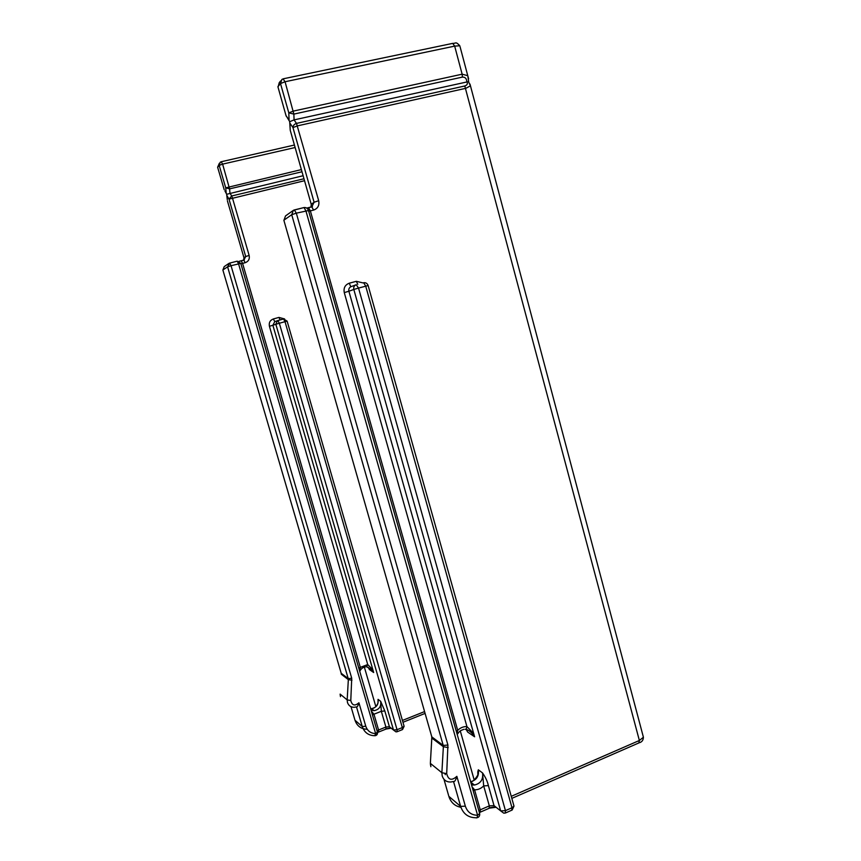 <?xml version="1.0" encoding="UTF-8"?>
<svg xmlns="http://www.w3.org/2000/svg" width="861" height="861" viewBox="0 0 861 861"><rect width="100%" height="100%" fill="white"/><g stroke="black" fill="none" stroke-linecap="round" stroke-linejoin="round"><path stroke-width="1.29" d="M227.282 199.72L226.68 194.285L224.947 190.959M303.126 175.73L226.68 194.285M226.906 195.533L229.004 199.139L231.663 195.996L232.427 197.922L249.141 255.426L245.708 256.535L229.004 199.139L304.536 180.702M221.212 161.782L222.612 164.128L229.586 188.871L225.722 187.849L226.195 193.101M301.382 169.595L225.722 187.849L219.189 165.409L220.276 162.191L221.342 161.717L294.43 145.035M224.215 189.7L217.682 167.432M228.509 263.681L224.183 266.63L222.881 270.063M229.618 263.122L231.039 265.694L227.595 266.813L222.859 269.988L341.214 673.291L348.231 678.619L227.595 266.813L229.618 263.122M350.782 700.52L347.166 699.896L347.457 702.479C348.587 705.654 350.825 707.268 354.151 707.312L356.68 706.87C357.283 707.139 358.025 705.783 358.919 702.78C354.829 706.311 352.106 705.546 350.782 700.52L351.729 678.22L348.231 678.619L348.339 679.62L341.322 674.26L341.117 672.968M356.519 706.935L362.266 726.544C364.332 732.431 368.422 735.488 374.524 735.714L377.409 731.764M240.832 263.401L231.039 265.694L351.729 678.22M384.824 710.949L380.659 701.317L381.326 711.304L384.824 710.949L389.409 726.738L393.488 730.02L275.843 324.263L272.872 325.275L373.663 672.506L369.391 669.546L368.217 667.297M370.983 709.948L374.072 710.659C379.12 709.625 381.315 706.515 380.659 701.317L378.054 699.347L377.968 702.953C376.558 706.612 374.406 708.495 371.511 708.625L370.585 708.592M378.13 701.973L378.054 699.347C378.7 704.513 376.526 707.602 371.511 708.625L374.072 710.659L371.048 710.185M372.469 715.05L373.975 714.21L371.349 711.197M377.688 732.474L378.646 732.033L378.571 729.999L385.9 727.061L381.326 711.304L373.975 714.21L378.571 729.999L377.032 730.688M395.952 731.861L393.488 730.02L397.05 729.697L397.082 731.753L395.952 731.861M287.144 321.131L285.013 321.68L283.549 318.99L277.823 320.561L279.341 323.252L275.843 324.263L277.393 320.722L274.939 321.584M397.255 731.678L402.345 729.633L402.324 727.577L397.05 729.697L279.341 323.252L285.013 321.68L402.324 727.577L404.1 726.221M371.844 668.771L373.663 672.506L371.575 669.578L371.844 668.771L367.733 664.563L366.517 666.844M366.818 666.877L371.575 669.578M359.65 671.085L360.328 667.383L358.8 668.179M466.404 729.536L467.663 732.065L466.458 729.558M289.953 123.134L290.243 130.291L289.683 121.595L286.121 115.718L289.145 120.26M289.694 121.702L294.075 119.883L468.664 81.58L467.76 75.682L468.632 78.857M289.974 123.209L292.966 127.579C293.106 125.491 294.29 124.102 296.496 123.403L318.688 200.699L314.104 202.26L292.966 127.579L297.529 125.846L465.887 88.296L470.45 85.809L469.955 84.023M283.086 78.932L285.066 81.741L293.87 114.104L288.801 112.856L289.081 120.045M462.422 77.092C465.188 77.027 466.64 78.555 466.802 81.687C467.986 83.625 467.319 85.056 464.789 85.982L296.496 123.403L294.075 119.883L293.87 114.104L462.422 77.092L462.142 74.186L293.364 111.091L288.801 112.856L280.503 83.571L285.066 81.741L454.673 46.117L462.142 74.186L467.76 75.682L460.054 46.666M286.153 116.084L277.899 86.713L280.503 83.571L281.87 79.438L283.344 78.792L452.563 43.405M280.654 80.923L279.255 82.624L278.028 87.155M292.783 210.751L285.508 215.939L283.904 220.405M294.301 209.955L296.324 213.151L291.718 214.712L283.85 220.222L431.824 736.898L443.232 745.432L291.718 214.712L293.407 210.31L294.301 209.955M446.698 773.652L441.865 772.715L442.22 776.009C443.652 780.088 446.45 782.089 450.626 782.014L453.855 781.444C454.759 781.766 455.749 780.066 456.847 776.342C451.724 780.97 448.344 780.077 446.698 773.652L447.924 745.045L443.232 745.432L443.372 746.702L431.953 738.135L431.63 736.241M453.543 781.551L460.635 806.413C463.218 813.903 468.309 817.681 475.918 817.756C476.79 818.262 477.349 817.433 477.586 815.259L479.663 813.58L479.383 812.58M308.572 210.536L296.324 213.151L447.924 745.045M477.833 775.094L477.801 771.8L478.178 773.748M488.381 785.598C487.466 781.444 485.529 777.225 482.547 772.941L483.688 785.899L488.381 785.598L494.02 805.616L500.671 810.89L353.817 289.457L348.888 291.244L474.605 736.79L467.663 732.065L466.188 729.482M471.441 784.608L474.433 785.028C480.653 783.553 483.355 779.517 482.547 772.941L478.329 769.799L477.887 774.943C475.014 779.7 472.581 781.949 470.612 781.702M473.152 790.646L474.572 789.817L472.086 786.879M479.394 812.59L480.115 812.224L480.255 809.835L489.339 805.874L483.688 785.899C481.041 788.558 478.006 789.86 474.572 789.817L480.255 809.835L478.824 810.61M503.739 813.161L500.671 810.89L505.45 810.642L505.256 813.064L503.739 813.161M356.239 284.722L358.531 288.069L353.817 289.457C353.387 287.402 354.043 285.884 355.754 284.905L351.353 286.552M368.142 285.551L358.531 288.069L505.45 810.642L511.994 807.758L513.995 806.133L513.726 805.164M472.183 731.958L474.605 736.79L471.677 732.894L472.183 731.958L466.92 726.566C466.554 728.718 465.93 729.633 465.08 729.31M465.672 729.375C467.136 729.418 469.137 730.591 471.677 732.894M457.062 733.97L457.708 730.343L456.265 731.129M249.141 255.426C249.83 259.043 248.495 261.486 245.148 262.723L243.803 260.151L245.708 256.535L243.954 257.697L227.422 200.882M303.987 178.765L231.663 195.996L229.962 193.09L229.586 188.871L301.996 171.769M295.129 147.522L222.612 164.128L219.189 165.409L217.618 167.238L219.34 163.299M245.148 262.723L242.587 263.38L360.328 667.383L367.733 664.563L269.418 326.265C268.75 322.681 270.063 320.238 273.357 318.957L278.942 317.418L284.593 318.947M402.431 720.442L424.57 711.584M244.363 259.925L238.971 261.357L241.241 260.808L242.587 263.38L240.876 263.767M374.998 735.735C376.881 735.412 377.71 734.261 377.495 732.27L240.746 263.315L237.195 261.174L229.704 263.1L237.195 261.174L238.54 263.767L375.633 733.572C370.725 733.4 367.443 730.946 365.774 726.221L358.919 702.78M351.955 680.201L348.339 679.62L347.166 699.896L340.17 694.127L340.461 696.657M365.774 726.221L362.266 726.544L355.001 720.27C357.035 726.038 361.039 729.041 367.034 729.267M351.019 706.698L354.893 719.904M386.18 728.858L390.862 727.911M364.364 667.135L375.826 706.537M378.797 731.968L385.954 729.095L385.9 727.061L389.409 726.738L391.669 728.557M377.828 730.343L377.548 732.582M269.418 326.265L272.872 325.275L274.777 321.616L273.357 318.957M280.126 319.937L278.942 317.418M277.823 320.561L283.549 318.99L287.111 321.121L404.121 726.307L402.507 729.568M243.986 257.794L243.566 260.216M311.779 206.877L314.104 202.26L311.208 204.261L290.351 130.657M454.673 46.117L459.817 45.773C455.48 41.048 456.029 43.62 452.703 43.373L454.673 46.117M464.789 85.982L639.368 740.492L643.404 737.22L642.952 735.509M344.271 292.6L348.888 291.244C348.479 289.221 349.114 287.725 350.814 286.756L349.254 283.215C345.089 284.83 343.431 287.961 344.271 292.6L466.92 726.566C463.466 726.447 460.398 727.706 457.708 730.343L310.358 210.88L313.619 210.073C317.86 208.534 319.549 205.402 318.688 200.699M349.254 283.215L356.314 281.31L362.955 282.903M511.251 796.328L639.368 740.492L638.862 742.935L511.821 798.384M313.619 210.073L311.757 206.877L308.539 207.684M308.712 211.236L310.358 210.88L308.507 207.684L306.742 208.104L312.425 206.608M294.516 209.901L304.008 207.555L305.881 210.794L477.586 815.259C471.484 815.195 467.394 812.16 465.338 806.154L456.847 776.342M445.277 774.674L444.976 773.598M448.194 747.596L443.372 746.702L441.865 772.715L430.489 763.47L430.844 766.688M465.338 806.154L460.635 806.413L448.85 796.35C450.852 802.517 454.877 806.165 460.915 807.306M443.953 779.27L448.635 795.596M479.555 813.193L479.437 812.633M489.608 807.779L495.484 806.768M470.623 781.745C476.596 780.098 479.157 776.116 478.329 769.799L477.801 771.8M460.301 730.967L474.196 779.991M480.438 812.084L489.177 808.275L489.339 805.874L494.02 805.616L496.862 807.866M479.34 810.309L479.351 812.472M512.123 810.072L513.995 806.133L368.121 285.497C367.27 283.398 365.774 282.473 363.654 282.72L365.71 286.11L511.994 807.758L511.789 810.19L505.622 812.913M357.756 284.313L356.314 281.31M311.262 204.477L310.961 207.07M431.824 738.017L430.392 762.857L431.845 736.984M243.803 260.151L241.241 260.808M229.704 263.1L228.94 263.391M391.195 728.169L386.115 729.03M425.086 713.403L402.959 722.282M359.737 671.386C360.953 668.76 362.89 667.253 365.559 666.855M340.17 694.935L340.138 694.095M468.395 81.504L470.45 85.809L643.404 737.22C643.296 740.191 641.94 742.031 639.325 742.742M476.757 817.799C478.953 817.369 479.921 815.959 479.663 813.58L308.453 210.332C307.581 208.254 306.096 207.329 304.008 207.555L293.407 210.31M470.741 782.143L474.433 785.028L471.548 784.974M496.108 807.263L489.522 808.124M457.213 734.465C460.495 729.988 460.129 730.946 463.831 729.342M430.543 765.225L430.371 763.352"/></g></svg>
